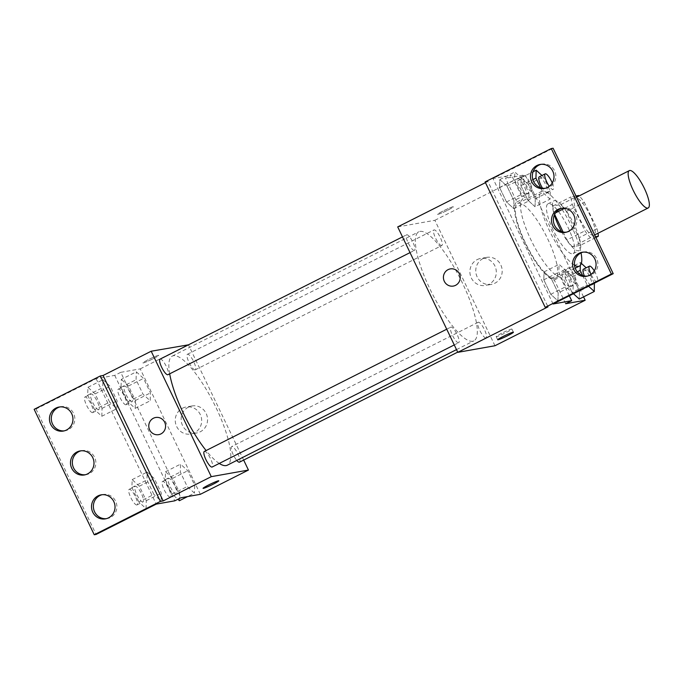 <?xml version="1.0" encoding="UTF-8"?>
<svg xmlns="http://www.w3.org/2000/svg" width="683" height="683" viewBox="0 0 683 683"><rect width="100%" height="100%" fill="white"/><g stroke="black" fill="none" stroke-linecap="round" stroke-linejoin="round"><path stroke-width="0.51" stroke-dasharray="3.42 2.56" d="M593.655 235.396A20.925 5.438 -116.8 0 1 579.415 218.304A20.925 5.438 -116.8 0 1 575.214 197.899A20.925 5.438 -116.8 0 1 589.497 214.129A20.925 5.438 -116.8 0 1 594.056 235.259A20.925 5.438 -116.8 0 1 593.655 235.396M555.501 212.917L554.237 213.548A27.004 7.018 -116.8 0 1 552.923 205.993L560.743 204.601A27.004 7.018 -116.8 0 1 566.318 211.406L578.962 237.804L597.002 228.711L584.349 202.313A27.004 7.018 -116.8 0 0 579.184 195.901M576 195.995L570.962 196.892A27.004 7.018 -116.8 0 0 572.277 204.456L584.921 230.854A27.004 7.018 -116.8 0 0 590.496 237.658L595.533 236.762M597.002 228.711A27.004 7.018 -116.8 0 1 598.018 233.262M563.091 232.024L566.881 239.955L584.921 230.854M564.662 208.289L572.277 204.456M554.237 213.548L554.639 214.385M590.496 237.658L572.456 246.759L580.277 245.368L595.883 237.496M572.456 246.759A27.004 7.018 -116.8 0 1 566.881 239.955M578.962 237.804A27.004 7.018 -116.8 0 1 580.277 245.368M561.511 231.597A27.892 7.257 63.2 0 0 579.158 250.584A27.892 7.257 63.2 0 0 573.071 222.41A27.892 7.257 63.2 0 0 554.041 200.768A27.892 7.257 63.2 0 0 554.365 214.974M553.153 230.034A27.892 7.257 -116.8 0 1 548.022 203.799A27.892 7.257 -116.8 0 1 567.061 225.441A27.892 7.257 -116.8 0 1 573.148 253.615A27.892 7.257 -116.8 0 1 572.61 253.794A27.892 7.257 -116.8 0 1 553.153 230.034M566.318 211.406L584.349 202.313M552.923 205.993L570.962 196.892M560.743 204.601L578.783 195.5M574.48 265.226A41.842 10.877 -116.8 0 1 547.493 226.466A41.842 10.877 -116.8 0 1 541.747 191.351A41.842 10.877 -116.8 0 1 562.801 210.577A41.842 10.877 -116.8 0 1 581.037 252.906M554.562 278.468A41.842 10.877 -116.8 0 1 526.098 244.283A41.842 10.877 -116.8 0 1 517.697 203.474A41.842 10.877 -116.8 0 1 546.246 235.942A41.842 10.877 -116.8 0 1 555.373 278.203A41.842 10.877 -116.8 0 1 554.562 278.468M565.652 303.722L554.297 280.013A43.516 11.312 63.2 0 1 524.937 242.9A43.516 11.312 63.2 0 1 516.911 201.997L505.557 178.289L511.567 175.258L492.989 178.553L553.119 148.237M583.555 296.892L525.065 174.822L505.557 178.289M594.543 283.573L579.508 291.154L579.269 299.052L579.508 291.154L572.576 276.666L565.387 270.084L565.14 277.99L572.081 292.469L573.447 293.724L572.081 292.469L587.115 284.888L588.481 286.143M535.037 206.736L535.284 198.83L528.343 184.35L521.155 177.768L520.907 185.665L527.848 200.153L535.037 206.736L535.284 198.83L528.343 184.35L521.155 177.768L520.907 185.665L527.848 200.153L535.037 206.736L550.063 199.154L550.31 191.249L543.369 176.769L541.978 175.488M485.886 337.889A8.717 2.262 -116.8 0 1 479.961 330.768A8.717 2.262 -116.8 0 1 478.211 322.265A8.717 2.262 -116.8 0 1 484.153 329.035A8.717 2.262 -116.8 0 1 486.057 337.837A8.717 2.262 -116.8 0 1 485.886 337.889M458.541 342.746A8.717 2.262 -116.8 0 1 452.607 335.626A8.717 2.262 -116.8 0 1 450.857 327.123A8.717 2.262 -116.8 0 1 456.807 333.893A8.717 2.262 -116.8 0 1 458.703 342.695A8.717 2.262 -116.8 0 1 458.541 342.746M494.97 345.743L434.875 220.302L397.711 226.91M414.308 250.43A8.717 2.262 -116.8 0 1 408.374 243.31A8.717 2.262 -116.8 0 1 406.624 234.807A8.717 2.262 -116.8 0 1 412.575 241.569A8.717 2.262 -116.8 0 1 414.479 250.379A8.717 2.262 -116.8 0 1 414.308 250.43M441.653 245.573A8.717 2.262 -116.8 0 1 435.728 238.452A8.717 2.262 -116.8 0 1 433.978 229.949A8.717 2.262 -116.8 0 1 439.929 236.711A8.717 2.262 -116.8 0 1 441.824 245.521A8.717 2.262 -116.8 0 1 441.653 245.573M420.019 231.383A61.094 15.88 -116.8 0 1 461.58 281.294A61.094 15.88 -116.8 0 1 473.848 340.868A61.094 15.88 -116.8 0 1 472.662 341.261A61.094 15.88 -116.8 0 1 431.101 291.351A61.094 15.88 -116.8 0 1 418.833 231.776A61.094 15.88 -116.8 0 1 420.019 231.383M485.468 182.651L487.901 181.422L548.005 306.855M483.069 258.558A13.711 13.199 -100.1 0 0 476.435 275.07A13.711 13.199 -100.1 0 0 491.376 284.393A13.711 13.199 -100.1 0 0 501.971 268.581A13.711 13.199 -100.1 0 0 486.578 257.389A13.711 13.199 -100.1 0 0 483.069 258.558M434.875 220.302L525.065 174.822M447.775 210.159A8.717 0.657 154.4 0 0 453.316 206.804A8.717 0.657 154.4 0 0 445.171 209.98A8.717 0.657 154.4 0 0 437.59 214.334A8.717 0.657 154.4 0 0 447.775 210.159A8.717 0.657 -25.6 0 1 437.598 214.342A8.717 0.657 -25.6 0 1 445.171 209.988A8.717 0.657 -25.6 0 1 453.316 206.804A8.717 0.657 -25.6 0 1 447.783 210.159M485.118 181.917L487.901 181.422M477.195 259.6A13.711 13.199 79.9 0 1 480.704 258.43A13.711 13.199 79.9 0 1 496.097 269.631A13.711 13.199 79.9 0 1 485.502 285.443A13.711 13.199 79.9 0 1 470.57 276.111A13.711 13.199 79.9 0 1 477.195 259.6M453.333 286.075L453.341 286.075A8.717 8.392 -100.1 0 0 460.077 276.026A8.717 8.392 -100.1 0 0 450.285 268.914L450.285 268.914M501.715 333.253A8.717 0.657 154.4 0 0 496.174 336.608A8.717 0.657 154.4 0 0 504.319 333.432A8.717 0.657 154.4 0 0 511.9 329.078A8.717 0.657 154.4 0 0 501.715 333.253M554.297 280.013L560.308 276.982A43.516 11.312 -116.8 0 1 530.956 239.87A43.516 11.312 -116.8 0 1 522.93 198.966L511.567 175.258M569.323 295.799L560.308 276.982M516.911 201.997L522.93 198.966M513.94 200.657L506.999 186.177L499.819 179.595L499.572 187.492L506.513 201.98L513.693 208.563L513.94 200.657L506.999 186.177L499.819 179.595L499.572 187.492L506.513 201.98L513.693 208.563L513.94 200.657L528.975 193.076L522.034 178.596L514.845 172.014L514.606 179.911L521.539 194.399L528.727 200.981L528.975 193.076M558.173 292.981L551.232 278.493L544.052 271.911L543.805 279.817L550.746 294.296L557.926 300.879L558.173 292.981L551.232 278.493L544.052 271.911L543.805 279.817L550.746 294.296L557.926 300.879L558.173 292.981L573.208 285.4L566.267 270.912L559.078 264.33L558.831 272.235L565.772 286.715L572.96 293.297L573.208 285.4M553.085 303.986L492.989 178.553M587.363 276.094A12.209 11.748 -100.1 0 0 588.294 275.966A12.209 11.748 -100.1 0 0 597.727 261.896A12.209 11.748 -100.1 0 0 584.025 251.933A12.209 11.748 -100.1 0 0 583.103 252.138M545.29 188.286A12.209 11.748 -100.1 0 0 546.229 188.158A12.209 11.748 -100.1 0 0 555.663 174.088A12.209 11.748 -100.1 0 0 541.96 164.125A12.209 11.748 -100.1 0 0 541.038 164.33M566.327 232.186A12.209 11.748 -100.1 0 0 567.266 232.066A12.209 11.748 -100.1 0 0 576.7 217.997A12.209 11.748 -100.1 0 0 562.997 208.033A12.209 11.748 -100.1 0 0 562.075 208.238M219.26 463.441A61.094 15.88 -116.8 0 1 206.112 450.549M169.683 373.814A61.094 15.88 -116.8 0 1 172.304 356.091A61.094 15.88 -116.8 0 1 213.992 403.491A61.094 15.88 -116.8 0 1 227.319 465.191M239.528 462.16A8.717 2.262 63.2 0 0 237.778 453.657A8.717 2.262 63.2 0 0 231.844 446.537A8.717 2.262 63.2 0 0 231.682 446.588A8.717 2.262 63.2 0 0 232.177 452.197A8.717 2.262 63.2 0 0 236.788 460.419M160.095 359.13A8.717 2.262 -116.8 0 1 166.046 365.892A8.717 2.262 -116.8 0 1 167.95 374.694M204.328 451.446A8.717 2.262 -116.8 0 1 210.279 458.208A8.717 2.262 -116.8 0 1 212.174 467.018M195.125 369.896A8.717 2.262 -116.8 0 1 189.2 362.775A8.717 2.262 -116.8 0 1 187.449 354.272A8.717 2.262 -116.8 0 1 193.391 361.034A8.717 2.262 -116.8 0 1 195.295 369.836A8.717 2.262 -116.8 0 1 195.125 369.896M243.66 460.077L188.44 344.83M136.327 371.825L143.515 378.408L150.456 392.896L150.209 400.793L143.02 394.211L136.079 379.731L136.327 371.825L136.079 379.731L143.02 394.211L150.209 400.793L150.456 392.896L143.515 378.408L136.327 371.825L121.301 379.406L121.053 387.312L127.986 401.792L135.174 408.374L135.422 400.477L128.481 385.989L121.301 379.406M194.442 493.117L187.253 486.535L180.312 472.047L180.56 464.15L187.748 470.732L194.689 485.212L194.442 493.117L194.689 485.212L187.748 470.732L180.56 464.15L180.312 472.047L187.253 486.535L194.442 493.117L187.552 496.584M200.341 494.313L140.237 368.88L120.729 372.346L180.824 497.779M188.431 407.136A13.711 13.199 -100.1 0 0 181.806 423.648A13.711 13.199 -100.1 0 0 196.738 432.971A13.711 13.199 -100.1 0 0 207.342 417.159A13.711 13.199 -100.1 0 0 191.94 405.967A13.711 13.199 -100.1 0 0 188.431 407.136M140.237 368.88L188.346 344.625M153.146 358.737A8.717 0.657 154.4 0 0 158.687 355.382A8.717 0.657 154.4 0 0 150.542 358.558A8.717 0.657 154.4 0 0 142.96 362.912A8.717 0.657 154.4 0 0 153.146 358.737A8.717 0.657 -25.6 0 1 142.96 362.921A8.717 0.657 -25.6 0 1 150.542 358.566A8.717 0.657 -25.6 0 1 158.687 355.382A8.717 0.657 -25.6 0 1 153.146 358.737M120.729 372.346L114.718 375.377L96.141 378.681L36.011 409.006L34.15 409.33M218.782 480.806L218.782 480.815A8.717 0.657 154.4 0 0 218.782 480.806A8.717 0.657 154.4 0 0 208.597 484.99A8.717 0.657 154.4 0 0 203.056 488.345L203.056 488.345M182.557 408.178A13.711 13.199 79.9 0 1 186.075 407.008A13.711 13.199 79.9 0 1 201.468 418.209A13.711 13.199 79.9 0 1 190.864 434.021A13.711 13.199 79.9 0 1 175.932 424.689A13.711 13.199 79.9 0 1 182.557 408.178M158.704 434.653L158.704 434.653A8.717 8.392 -100.1 0 0 165.448 424.604A8.717 8.392 -100.1 0 0 155.656 417.492L155.656 417.492M36.011 409.006L96.107 534.439M114.718 375.377L174.814 500.818M153.888 494.424L146.947 479.936L147.195 472.038L154.384 478.621L161.325 493.1L161.077 501.006L153.888 494.424L161.077 501.006L161.325 493.1L154.384 478.621L147.195 472.038L146.947 479.936L153.888 494.424L138.854 502.005L146.042 508.587L146.29 500.682L139.349 486.202L132.161 479.62L131.921 487.517L138.854 502.005M109.656 402.108L102.715 387.62L102.962 379.722L110.151 386.296L117.092 400.784L116.844 408.682L109.656 402.108L116.844 408.682L117.092 400.784L110.151 386.296L102.962 379.722L102.715 387.62L109.656 402.108L94.63 409.68L101.81 416.263L102.057 408.366L95.116 393.878L87.936 387.295L87.689 395.201L94.63 409.68M96.141 378.681L156.236 504.114M85.29 474.762A12.209 11.748 -100.1 0 0 86.229 474.642A12.209 11.748 -100.1 0 0 95.663 460.573A12.209 11.748 -100.1 0 0 81.96 450.609A12.209 11.748 -100.1 0 0 81.038 450.814M64.262 430.862A12.209 11.748 -100.1 0 0 65.192 430.734A12.209 11.748 -100.1 0 0 68.317 429.701A12.209 11.748 -100.1 0 0 74.216 415.008A12.209 11.748 -100.1 0 0 60.924 406.701A12.209 11.748 -100.1 0 0 60.002 406.906M106.326 518.67A12.209 11.748 -100.1 0 0 107.265 518.542A12.209 11.748 -100.1 0 0 110.39 517.501A12.209 11.748 -100.1 0 0 116.281 502.808A12.209 11.748 -100.1 0 0 102.996 494.509A12.209 11.748 -100.1 0 0 102.074 494.714M179.407 500.699L179.655 492.793L172.714 478.313L165.525 471.731L165.286 479.628L172.218 494.116L177.862 499.282M176.223 494.048A8.717 2.262 -116.8 0 1 170.289 486.928A8.717 2.262 -116.8 0 1 168.539 478.424A8.717 2.262 -116.8 0 1 174.489 485.195A8.717 2.262 -116.8 0 1 176.393 493.997A8.717 2.262 -116.8 0 1 176.223 494.048M165.525 471.731L180.56 464.15M165.286 479.628L180.312 472.047M172.218 494.116L187.253 486.535M179.655 492.793L194.689 485.212M172.714 478.313L187.748 470.732M170.212 497.079A8.717 2.262 -116.8 0 1 164.279 489.959A8.717 2.262 -116.8 0 1 162.528 481.464A8.717 2.262 -116.8 0 1 168.479 488.225A8.717 2.262 -116.8 0 1 170.383 497.028A8.717 2.262 -116.8 0 1 170.212 497.079M131.99 401.732A8.717 2.262 -116.8 0 1 126.065 394.612A8.717 2.262 -116.8 0 1 124.315 386.108A8.717 2.262 -116.8 0 1 130.257 392.87A8.717 2.262 -116.8 0 1 132.161 401.672A8.717 2.262 -116.8 0 1 131.99 401.732M121.053 387.312L136.079 379.731M127.986 401.792L143.02 394.211M135.174 408.374L150.209 400.793M135.422 400.477L150.456 392.896M128.481 385.989L143.515 378.408M125.979 404.763A8.717 2.262 -116.8 0 1 120.046 397.643A8.717 2.262 -116.8 0 1 118.296 389.139A8.717 2.262 -116.8 0 1 124.246 395.901A8.717 2.262 -116.8 0 1 126.15 404.712A8.717 2.262 -116.8 0 1 125.979 404.763M142.858 501.937A8.717 2.262 -116.8 0 1 136.933 494.816A8.717 2.262 -116.8 0 1 135.183 486.322A8.717 2.262 -116.8 0 1 141.125 493.083A8.717 2.262 -116.8 0 1 143.029 501.885A8.717 2.262 -116.8 0 1 142.858 501.937M132.161 479.62L147.195 472.038M131.921 487.517L146.947 479.936M146.042 508.587L161.077 501.006M146.29 500.682L161.325 493.1M139.349 486.202L154.384 478.621M136.848 504.976A8.717 2.262 -116.8 0 1 130.914 497.847A8.717 2.262 -116.8 0 1 129.164 489.352A8.717 2.262 -116.8 0 1 135.114 496.114A8.717 2.262 -116.8 0 1 137.018 504.916A8.717 2.262 -116.8 0 1 136.848 504.976M98.625 409.621A8.717 2.262 -116.8 0 1 92.7 402.5A8.717 2.262 -116.8 0 1 90.95 393.997A8.717 2.262 -116.8 0 1 96.892 400.759A8.717 2.262 -116.8 0 1 98.796 409.569A8.717 2.262 -116.8 0 1 98.625 409.621M87.936 387.295L102.962 379.722M87.689 395.201L102.715 387.62M101.81 416.263L116.844 408.682M102.057 408.366L117.092 400.784M95.116 393.878L110.151 386.296M92.615 412.652A8.717 2.262 -116.8 0 1 86.681 405.531A8.717 2.262 -116.8 0 1 84.931 397.028A8.717 2.262 -116.8 0 1 90.882 403.798A8.717 2.262 -116.8 0 1 92.786 412.6A8.717 2.262 -116.8 0 1 92.615 412.652M581.353 263.356L580.422 262.503L580.328 265.371M582.625 275.522L587.115 284.888M594.372 283.214L587.602 269.085L586.21 267.804M591.068 284.837A8.717 2.262 -116.8 0 1 584.392 275.975M583.436 269.204A8.717 2.262 -116.8 0 1 589.386 275.966A8.717 2.262 -116.8 0 1 591.282 284.777M579.508 291.154L572.576 276.666L565.387 270.084L580.422 262.503M565.387 270.084L565.14 277.99L577.306 271.851M565.14 277.99L572.081 292.469M572.576 276.666L587.602 269.085M597.079 281.806A8.717 2.262 -116.8 0 1 591.043 274.361M594.27 270.886A8.717 2.262 -116.8 0 1 597.471 281.601M540.56 187.723L542.883 192.572L550.063 199.154M539.203 176.888A8.717 2.262 -116.8 0 1 545.154 183.65A8.717 2.262 -116.8 0 1 547.049 192.452A8.717 2.262 -116.8 0 1 546.887 192.512A8.717 2.262 -116.8 0 1 542.515 188.201M521.155 177.768L533.064 171.766M520.907 185.665L532.868 179.638M527.848 200.153L542.883 192.572M535.284 198.83L550.31 191.249M528.343 184.35L543.369 176.769M552.248 183.01A8.717 2.262 -116.8 0 1 553.068 189.422A8.717 2.262 -116.8 0 1 552.897 189.481A8.717 2.262 -116.8 0 1 549.286 186.331M569.776 286.655A8.717 2.262 -116.8 0 1 563.842 279.535A8.717 2.262 -116.8 0 1 562.092 271.031A8.717 2.262 -116.8 0 1 568.043 277.793A8.717 2.262 -116.8 0 1 569.946 286.595A8.717 2.262 -116.8 0 1 569.776 286.655M544.052 271.911L559.078 264.33M543.805 279.817L558.831 272.235M550.746 294.296L565.772 286.715M557.926 300.879L572.96 293.297M551.232 278.493L566.267 270.912M575.786 283.624A8.717 2.262 -116.8 0 1 569.861 276.504A8.717 2.262 -116.8 0 1 568.111 268.001A8.717 2.262 -116.8 0 1 574.053 274.762A8.717 2.262 -116.8 0 1 575.957 283.565A8.717 2.262 -116.8 0 1 575.786 283.624M525.543 194.339A8.717 2.262 -116.8 0 1 519.618 187.21A8.717 2.262 -116.8 0 1 517.868 178.715A8.717 2.262 -116.8 0 1 523.81 185.477A8.717 2.262 -116.8 0 1 525.714 194.279A8.717 2.262 -116.8 0 1 525.543 194.339M499.819 179.595L514.845 172.014M499.572 187.492L514.606 179.911M506.513 201.98L521.539 194.399M513.693 208.563L528.727 200.981M506.999 186.177L522.034 178.596M531.562 191.3A8.717 2.262 -116.8 0 1 525.628 184.179A8.717 2.262 -116.8 0 1 523.878 175.676A8.717 2.262 -116.8 0 1 529.829 182.446A8.717 2.262 -116.8 0 1 531.724 191.249A8.717 2.262 -116.8 0 1 531.562 191.3M576.589 197.208L575.214 197.899M594.671 234.952L594.056 235.259M573.148 253.615L579.158 250.584M548.022 203.799L554.041 200.768M555.373 278.203L575.197 268.206M517.697 203.474L541.747 191.351M486.578 257.389L480.704 258.43M491.376 284.393L485.502 285.443M513.411 332.237L511.9 329.078M497.694 339.767L496.174 336.608M562.997 208.033L561.136 208.358M567.266 232.066L565.404 232.391M541.96 164.125L540.099 164.458M546.229 188.158L544.368 188.491M584.025 251.933L582.172 252.266M588.294 275.966L586.441 276.299M456.509 349.619L473.848 340.868M172.304 356.091L418.833 231.776M478.211 322.265L231.682 446.588M486.057 337.837L457.712 352.129M410.031 252.616L414.479 250.379M402.492 236.89L406.624 234.807M454.263 344.932L458.703 342.695M446.725 329.206L450.857 327.123M195.295 369.836L441.824 245.521M187.449 354.272L433.978 229.949M191.94 405.967L186.075 407.008M196.738 432.971L190.864 434.021M102.996 494.509L101.135 494.842M107.265 518.542L105.404 518.875M60.924 406.701L59.071 407.034M65.192 430.734L63.34 431.067M81.96 450.609L80.107 450.934M86.229 474.642L84.368 474.967M170.383 497.028L176.393 493.997M162.528 481.464L168.539 478.424M126.15 404.712L132.161 401.672M118.296 389.139L124.315 386.108M137.018 504.916L143.029 501.885M129.164 489.352L135.183 486.322M92.786 412.6L98.796 409.569M84.931 397.028L90.95 393.997M547.049 192.452L553.068 189.422M569.946 286.595L575.957 283.565M562.092 271.031L568.111 268.001M525.714 194.279L531.724 191.249M517.868 178.715L523.878 175.676"/><path stroke-width="1.02" d="M647.766 208.11A20.925 5.438 -116.8 0 1 633.534 191.009A20.925 5.438 -116.8 0 1 629.333 170.613A20.925 5.438 -116.8 0 1 643.608 186.843A20.925 5.438 -116.8 0 1 648.176 207.974A20.925 5.438 -116.8 0 1 647.766 208.11M576 195.995L578.783 195.5A27.004 7.018 -116.8 0 1 579.184 195.901M595.533 236.762L598.317 236.267A27.004 7.018 -116.8 0 0 598.018 233.262M555.501 212.917L564.662 208.289M554.639 214.385L563.091 232.024M595.883 237.496L598.317 236.267M554.365 214.974A27.892 7.257 63.2 0 0 559.164 226.995A27.892 7.257 63.2 0 0 561.511 231.597M581.037 252.906A41.842 10.877 -116.8 0 1 579.432 266.071A41.842 10.877 -116.8 0 1 578.612 266.344A41.842 10.877 -116.8 0 1 574.48 265.226M485.468 182.651L397.711 226.91L457.806 352.343L548.005 306.855L545.213 307.35L611.362 273.994L613.214 273.67L553.085 303.986L571.671 300.691L565.652 303.722L585.169 300.255L583.555 296.892M579.269 299.052L573.447 293.724L579.269 299.052L594.295 291.47L594.372 283.214M503.226 336.412A8.717 0.657 -25.6 0 1 513.411 332.237A8.717 0.657 -25.6 0 1 505.838 336.591A8.717 0.657 -25.6 0 1 497.694 339.767A8.717 0.657 -25.6 0 1 503.226 336.412M457.806 352.343L494.97 345.743L585.169 300.255M450.285 268.914A8.717 8.392 -100.1 0 0 444.3 281.285A8.717 8.392 79.9 0 1 450.285 268.914A8.717 8.392 79.9 0 1 460.077 276.026A8.717 8.392 79.9 0 1 444.3 281.285A8.717 8.392 -100.1 0 0 453.341 286.075M613.214 273.67L553.119 148.237L551.258 148.561L485.118 181.917L545.213 307.35M571.671 300.691L569.323 295.799M611.362 273.994L551.258 148.561M579.047 253.299A12.209 11.748 -100.1 0 0 573.148 267.992A12.209 11.748 -100.1 0 0 586.441 276.299A12.209 11.748 -100.1 0 0 595.875 262.221A12.209 11.748 -100.1 0 0 582.172 252.266A12.209 11.748 -100.1 0 0 579.047 253.299M536.975 165.499A12.209 11.748 -100.1 0 0 531.084 180.192A12.209 11.748 -100.1 0 0 544.368 188.491A12.209 11.748 -100.1 0 0 553.802 174.421A12.209 11.748 -100.1 0 0 540.099 164.458A12.209 11.748 -100.1 0 0 536.975 165.499M558.011 209.399A12.209 11.748 -100.1 0 0 552.112 224.092A12.209 11.748 -100.1 0 0 565.404 232.391A12.209 11.748 -100.1 0 0 574.838 218.321A12.209 11.748 -100.1 0 0 561.136 208.358A12.209 11.748 -100.1 0 0 558.011 209.399M583.103 252.138A12.209 11.748 -100.1 0 0 580.9 252.975A12.209 11.748 -100.1 0 0 574.864 267.198A12.209 11.748 -100.1 0 0 587.363 276.094M541.038 164.33A12.209 11.748 -100.1 0 0 538.836 165.166A12.209 11.748 -100.1 0 0 532.8 179.39A12.209 11.748 -100.1 0 0 545.29 188.286M562.075 208.238A12.209 11.748 -100.1 0 0 559.872 209.075A12.209 11.748 -100.1 0 0 553.836 223.298A12.209 11.748 -100.1 0 0 566.327 232.186M456.509 349.619L227.319 465.191A61.094 15.88 -116.8 0 1 226.133 465.584A61.094 15.88 -116.8 0 1 219.26 463.441M206.112 450.549A61.094 15.88 -116.8 0 1 169.683 373.814M236.788 460.419A8.717 2.262 63.2 0 0 239.357 462.212A8.717 2.262 63.2 0 0 239.528 462.16L457.712 352.129M410.031 252.616L167.95 374.694A8.717 2.262 -116.8 0 1 167.779 374.754A8.717 2.262 -116.8 0 1 161.845 367.633A8.717 2.262 -116.8 0 1 160.095 359.13L402.492 236.89M454.263 344.932L212.174 467.018A8.717 2.262 -116.8 0 1 212.012 467.07A8.717 2.262 -116.8 0 1 206.078 459.949A8.717 2.262 -116.8 0 1 204.328 451.446L446.725 329.206M188.44 344.83L151.182 351.224L211.278 476.657L248.441 470.058L243.66 460.077M155.656 417.492A8.717 8.392 -100.1 0 0 149.662 429.863A8.717 8.392 79.9 0 1 155.656 417.492A8.717 8.392 79.9 0 1 165.44 424.604A8.717 8.392 79.9 0 1 149.662 429.863A8.717 8.392 -100.1 0 0 158.704 434.653M248.441 470.058L200.341 494.313L180.824 497.779L174.814 500.818L156.236 504.114L96.107 534.439L94.245 534.763L34.15 409.33L100.29 375.983L103.082 375.488L163.177 500.921L211.278 476.657M103.082 375.488L151.182 351.224M208.597 484.99A8.717 0.657 -25.6 0 1 218.782 480.815A8.717 0.657 -25.6 0 1 211.201 485.169A8.717 0.657 -25.6 0 1 203.056 488.345A8.717 0.657 -25.6 0 1 208.597 484.99M94.245 534.763L160.385 501.416L163.177 500.921M203.056 488.345A8.717 0.657 154.4 0 0 211.201 485.169A8.717 0.657 154.4 0 0 218.782 480.815M76.983 451.975A12.209 11.748 -100.1 0 0 71.083 466.668A12.209 11.748 -100.1 0 0 84.368 474.967A12.209 11.748 -100.1 0 0 93.802 460.897A12.209 11.748 -100.1 0 0 80.107 450.934A12.209 11.748 -100.1 0 0 76.983 451.975M66.464 430.025A12.209 11.748 -100.1 0 0 72.355 415.332A12.209 11.748 -100.1 0 0 59.071 407.034A12.209 11.748 -100.1 0 0 49.637 421.104A12.209 11.748 -100.1 0 0 63.34 431.067A12.209 11.748 -100.1 0 0 66.464 430.025M108.529 517.834A12.209 11.748 -100.1 0 0 114.428 503.14A12.209 11.748 -100.1 0 0 101.135 494.842A12.209 11.748 -100.1 0 0 91.701 508.912A12.209 11.748 -100.1 0 0 105.404 518.875A12.209 11.748 -100.1 0 0 108.529 517.834M100.29 375.983L160.385 501.416M81.038 450.814A12.209 11.748 -100.1 0 0 78.835 451.651A12.209 11.748 -100.1 0 0 72.799 465.874A12.209 11.748 -100.1 0 0 85.29 474.762M60.002 406.906A12.209 11.748 -100.1 0 0 51.49 420.779A12.209 11.748 -100.1 0 0 64.262 430.862M102.074 494.714A12.209 11.748 -100.1 0 0 93.562 508.579A12.209 11.748 -100.1 0 0 106.326 518.67M177.862 499.282L179.407 500.699L187.552 496.584M580.328 265.371L580.174 270.408L582.625 275.522M588.481 286.143L594.295 291.47M586.21 267.804L581.353 263.356M597.471 281.601A8.717 2.262 -116.8 0 1 597.301 281.738L591.282 284.777A8.717 2.262 -116.8 0 1 591.111 284.828A8.717 2.262 -116.8 0 1 591.068 284.837M584.392 275.975A8.717 2.262 -116.8 0 1 583.436 269.204L589.446 266.174A8.717 2.262 -116.8 0 1 594.27 270.886M577.306 271.851L580.174 270.408M591.043 274.361A8.717 2.262 -116.8 0 1 589.446 266.174M541.978 175.488L536.189 170.187L535.942 178.092L540.56 187.723M542.515 188.201A8.717 2.262 -116.8 0 1 539.203 176.888L545.213 173.858A8.717 2.262 -116.8 0 1 552.248 183.01M533.064 171.766L536.189 170.187M532.868 179.638L535.942 178.092M549.286 186.331A8.717 2.262 -116.8 0 1 545.213 173.858M629.333 170.613L576.589 197.208M648.176 207.974L594.671 234.952M575.197 268.206L579.432 266.071"/></g></svg>
